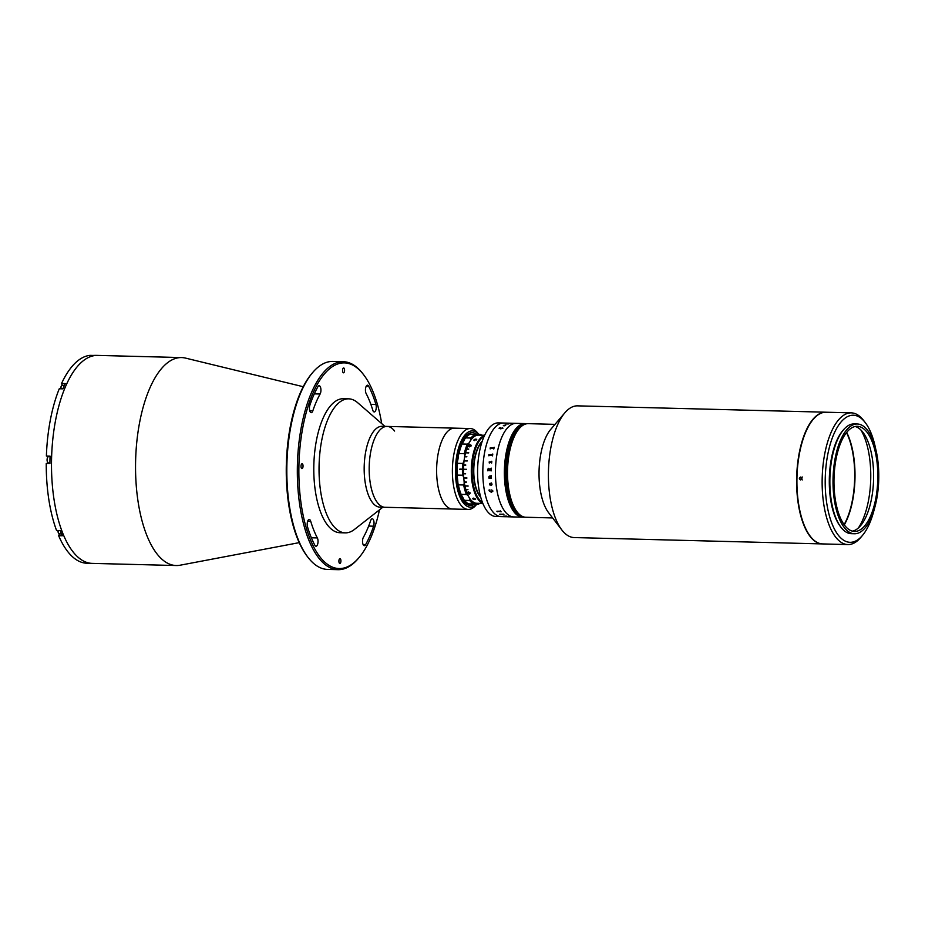 <?xml version="1.0" encoding="UTF-8"?>
<svg xmlns="http://www.w3.org/2000/svg" width="925" height="925" viewBox="0 0 925 925"><rect width="100%" height="100%" fill="white"/><g stroke="black" fill="none" stroke-linecap="round" stroke-linejoin="round"><path stroke-width="1.39" d="M299.226 542.64L180.132 565.21A104.016 43.302 -88.5 0 1 176.906 565.533A104.016 43.302 -88.5 0 1 176.247 565.533A104.016 43.302 -88.5 0 1 135.605 461.24A104.016 43.302 -88.5 0 1 180.907 357.559A104.016 43.302 -88.5 0 1 181.566 357.57A104.016 43.302 -88.5 0 1 185.439 358.079L303.215 386.719M92.87 563.383A104.016 43.302 -88.5 0 1 92.199 563.383A104.016 43.302 -88.5 0 1 51.557 459.089A104.016 43.302 -88.5 0 1 96.859 355.408A104.016 43.302 -88.5 0 1 97.53 355.408L95.946 355.373A104.016 43.302 -88.5 0 0 95.287 355.373A104.016 43.302 -88.5 0 0 93.749 355.454L90.072 355.362A104.016 43.302 -88.5 0 0 61.547 383.493L65.224 383.586A104.016 43.302 -88.5 0 0 62.946 388.847L59.269 388.754A104.016 43.302 -88.5 0 0 46.389 456.048L50.066 456.152A104.016 43.302 -88.5 0 0 49.927 463.541L46.25 463.448A104.016 43.302 -88.5 0 0 56.552 530.488L60.229 530.58A104.016 43.302 -88.5 0 0 62.31 535.783L58.633 535.691A104.016 43.302 -88.5 0 0 86.071 563.198L89.748 563.29A104.016 43.302 -88.5 0 0 90.627 563.337L92.199 563.383A104.016 43.302 -88.5 0 1 51.557 459.089A104.016 43.302 -88.5 0 1 96.859 355.408A104.016 43.302 -88.5 0 1 97.53 355.408L181.566 357.57M308.002 557.359L307.192 556.307A102.86 42.816 -88.5 0 1 286.334 464.292A102.86 42.816 -88.5 0 1 311.875 373.469L312.731 372.463A104.016 43.302 91.5 0 0 286.9 464.315A104.016 43.302 91.5 0 0 308.002 557.359A104.016 43.302 91.5 0 0 327.519 569.407L338.03 569.673A104.016 43.302 -88.5 0 1 297.387 465.379A104.016 43.302 -88.5 0 1 342.678 361.698A104.016 43.302 -88.5 0 1 343.348 361.71A104.016 43.302 -88.5 0 1 362.866 373.746L363.675 374.798A102.86 42.816 91.5 0 0 343.707 362.889A102.86 42.816 91.5 0 0 298.902 466.2A102.86 42.816 91.5 0 0 339.764 568.551A102.86 42.816 91.5 0 0 358.993 557.636A102.86 42.816 91.5 0 0 379.493 509.837M343.348 361.71L332.838 361.432A104.016 43.302 91.5 0 0 332.179 361.432A104.016 43.302 91.5 0 0 312.731 372.463M358.993 557.636L358.137 558.642A104.016 43.302 -88.5 0 1 338.689 569.673A104.016 43.302 -88.5 0 1 338.03 569.673M372.208 518.763A4.625 1.919 91.5 0 0 370.647 520.59A90.731 37.763 -88.5 0 1 363.352 537.413A4.625 1.919 91.5 0 0 362.6 542.536A4.625 1.919 91.5 0 0 364.334 545.692A4.625 1.919 91.5 0 0 365.56 544.721A99.969 41.613 91.5 0 0 373.596 526.186A4.625 1.919 91.5 0 0 373.897 521.353A4.625 1.919 91.5 0 0 372.243 518.763A4.625 1.919 91.5 0 0 372.208 518.763M367.445 385.193A4.625 1.919 91.5 0 0 365.572 388.35A4.625 1.919 91.5 0 0 366.115 393.495A90.731 37.763 -88.5 0 1 372.775 410.168A4.625 1.919 91.5 0 0 374.232 411.949A4.625 1.919 91.5 0 0 376.036 409.393A4.625 1.919 91.5 0 0 375.932 404.502A99.969 41.613 91.5 0 0 368.601 386.141A4.625 1.919 91.5 0 0 367.479 385.193A4.625 1.919 91.5 0 0 367.445 385.193M319.102 385.748A4.625 1.919 91.5 0 0 317.911 386.708A99.969 41.613 91.5 0 0 309.875 405.243A4.625 1.919 91.5 0 0 309.574 410.076A4.625 1.919 91.5 0 0 311.228 412.666A4.625 1.919 91.5 0 0 312.823 410.839A90.731 37.763 -88.5 0 1 320.119 394.015A4.625 1.919 91.5 0 0 320.871 388.893A4.625 1.919 91.5 0 0 319.137 385.748A4.625 1.919 91.5 0 0 319.102 385.748M301.978 468.593A2.428 1.006 91.5 0 0 303.042 466.177A2.428 1.006 91.5 0 0 302.093 463.737A2.428 1.006 91.5 0 0 302.07 463.737A2.428 1.006 91.5 0 0 301.018 466.154A2.428 1.006 91.5 0 0 301.966 468.593A2.428 1.006 91.5 0 0 301.978 468.593M309.204 519.48A4.625 1.919 91.5 0 0 307.435 522.07A4.625 1.919 91.5 0 0 307.539 526.926A99.969 41.613 91.5 0 0 314.87 545.288A4.625 1.919 91.5 0 0 315.992 546.236A4.625 1.919 91.5 0 0 317.899 543.114A4.625 1.919 91.5 0 0 317.356 537.934A90.731 37.763 -88.5 0 1 310.708 521.272A4.625 1.919 91.5 0 0 309.239 519.48A4.625 1.919 91.5 0 0 309.204 519.48M343.522 372.821A2.428 1.006 91.5 0 0 344.574 370.405A2.428 1.006 91.5 0 0 343.626 367.965A2.428 1.006 91.5 0 0 343.614 367.965A2.428 1.006 91.5 0 0 342.562 370.382A2.428 1.006 91.5 0 0 343.51 372.821A2.428 1.006 91.5 0 0 343.522 372.821M339.857 563.464A2.428 1.006 91.5 0 0 340.92 561.047A2.428 1.006 91.5 0 0 339.972 558.607A2.428 1.006 91.5 0 0 339.949 558.607A2.428 1.006 91.5 0 0 338.897 561.036A2.428 1.006 91.5 0 0 339.845 563.464A2.428 1.006 91.5 0 0 339.857 563.464M381.701 423.592A102.86 42.816 91.5 0 0 363.675 374.798M382.811 507.235L354.425 529.458A67.028 27.9 -88.5 0 1 345.279 532.858A67.028 27.9 -88.5 0 1 332.769 525.192A67.028 27.9 -88.5 0 1 320.27 449.469A67.028 27.9 -88.5 0 1 348.702 398.837A67.028 27.9 -88.5 0 1 357.674 402.71L384.881 426.356M345.279 532.858L340.018 532.731A67.028 27.9 -88.5 0 1 327.508 525.053A67.028 27.9 -88.5 0 1 315.02 449.33A67.028 27.9 -88.5 0 1 343.453 398.71L348.702 398.837M452.637 509.016A40.446 16.835 -88.5 0 1 452.452 509.016L380.002 507.154A40.446 16.835 -88.5 0 1 372.451 502.529A40.446 16.835 -88.5 0 1 364.913 456.834A40.446 16.835 -88.5 0 1 382.071 426.286L387.078 426.413A40.446 16.835 -88.5 0 1 394.628 431.038M377.458 502.657A40.446 16.835 -88.5 0 1 369.919 456.962A40.446 16.835 -88.5 0 1 387.078 426.413A40.446 16.835 -88.5 0 0 369.433 461.853A40.446 16.835 -88.5 0 0 385.008 507.293A40.446 16.835 -88.5 0 1 377.458 502.657M477.011 503.986L476.028 505.131A40.446 16.835 -88.5 0 1 468.397 509.421A40.446 16.835 -88.5 0 1 468.212 509.421L452.452 509.016A40.446 16.835 -88.5 0 1 436.877 463.587A40.446 16.835 -88.5 0 1 454.522 428.136A40.446 16.835 -88.5 0 1 454.707 428.148M48.447 462.928A3.7 1.538 -88.5 0 1 47.672 463.437L46.25 463.448M48.088 456.094A3.7 1.538 -88.5 0 1 48.609 456.58A3.18 1.318 -88.5 0 1 48.655 456.58A3.18 1.318 -88.5 0 1 48.678 456.58L50.054 456.615M95.078 355.373L93.148 355.431M61.547 383.493L62.299 385.367M59.42 533.875L58.633 535.691M468.212 509.421A40.446 16.835 -88.5 0 1 452.406 468.778A40.446 16.835 -88.5 0 1 470.097 428.541A40.446 16.835 -88.5 0 1 470.282 428.541A40.446 16.835 -88.5 0 1 477.867 433.224L478.664 434.264M452.452 509.016A40.446 16.835 -88.5 0 1 436.646 468.374A40.446 16.835 -88.5 0 1 454.337 428.136A40.446 16.835 -88.5 0 1 454.522 428.136L387.078 426.413M478.595 434.264A38.145 15.875 91.5 0 0 472.143 430.9A38.145 15.875 91.5 0 0 455.47 469.056A38.145 15.875 91.5 0 0 470.547 507.166A38.145 15.875 91.5 0 0 476.965 503.975M470.582 505.432A36.41 15.158 -88.5 0 1 456.187 469.056A36.41 15.158 -88.5 0 1 472.108 432.634A36.41 15.158 -88.5 0 1 476.479 434.207A36.41 15.158 -88.5 0 0 472.051 432.634A36.41 15.158 -88.5 0 0 456.187 469.206A36.41 15.158 -88.5 0 0 470.652 505.432A36.41 15.158 -88.5 0 0 474.918 503.928A36.41 15.158 -88.5 0 1 470.582 505.432M47.776 462.384A2.833 1.179 -88.5 0 1 47.082 459.713A2.833 1.179 -88.5 0 1 47.915 457.089M49.927 462.974L48.493 462.939A3.18 1.318 -88.5 0 1 48.493 462.939A3.18 1.318 -88.5 0 1 47.256 459.748A3.18 1.318 -88.5 0 1 48.643 456.58M60.715 388.789A2.833 1.179 -88.5 0 1 61.42 386.002A2.833 1.179 -88.5 0 1 61.547 385.875M60.888 388.789A3.18 1.318 -88.5 0 1 61.674 385.702A3.18 1.318 -88.5 0 1 62.287 385.367L64.403 385.413M58.68 533.332A2.833 1.179 -88.5 0 1 58.564 533.193A2.833 1.179 -88.5 0 1 57.986 530.522M61.524 533.933L59.397 533.875A3.18 1.318 -88.5 0 1 58.795 533.505A3.18 1.318 -88.5 0 1 58.159 530.534M480.503 496.332A29.473 12.268 -88.5 0 1 473.785 469.091A29.473 12.268 -88.5 0 1 481.879 442.243M474.363 499.558L473.392 498.17L474.016 498.193L474.999 499.581L474.375 499.569A1.445 0.636 14.5 0 1 472.883 498.841A1.445 0.636 14.5 0 1 472.791 498.517A1.445 0.636 14.5 0 1 473.01 498.274M822.533 543.923A65.883 27.426 -88.5 0 1 822.383 543.923L574.182 537.564A65.883 27.426 -88.5 0 1 561.822 529.933L548.56 512.635A46.805 19.483 -88.5 0 1 547.716 433.698A46.805 19.483 -88.5 0 1 550.687 429.431L564.828 412.839A65.883 27.426 -88.5 0 1 577.558 405.855L825.747 412.203A65.883 27.426 -88.5 0 1 825.909 412.215M552.618 517.942L525.828 517.248A46.805 19.483 -88.5 0 1 508.183 484.908A46.805 19.483 -88.5 0 1 516.196 432.888A46.805 19.483 -88.5 0 1 528.221 423.662A46.805 19.483 91.5 0 0 527.921 423.662A46.805 19.483 91.5 0 0 507.536 470.316A46.805 19.483 91.5 0 0 525.828 517.248A46.805 19.483 91.5 0 0 526.128 517.248M561.822 529.933A65.883 27.426 -88.5 0 1 560.643 418.828A65.883 27.426 -88.5 0 1 564.828 412.839M822.383 543.923A65.883 27.426 -88.5 0 1 797.547 498.402A65.883 27.426 -88.5 0 1 808.832 425.188A65.883 27.426 -88.5 0 1 825.747 412.203M846.479 432.599A58.367 24.293 -88.5 0 1 844.132 524.614A58.367 24.293 91.5 0 0 846.479 432.599M528.117 423.662A46.805 19.483 91.5 0 0 528.013 423.662A46.805 19.483 91.5 0 0 527.712 423.662A46.805 19.483 91.5 0 0 507.328 470.316A46.805 19.483 91.5 0 0 525.62 517.248A46.805 19.483 91.5 0 0 525.724 517.248M555.023 424.355L528.013 423.662A46.805 19.483 91.5 0 0 527.712 423.662A46.805 19.483 91.5 0 0 527.597 423.65A46.805 19.483 91.5 0 0 527.296 423.65A46.805 19.483 91.5 0 0 506.912 470.305A46.805 19.483 91.5 0 0 525.192 517.237A46.805 19.483 91.5 0 0 525.296 517.237M527.909 423.662A46.805 19.483 91.5 0 0 527.805 423.65A46.805 19.483 91.5 0 0 527.504 423.65A46.805 19.483 91.5 0 0 527.377 423.65A46.805 19.483 91.5 0 0 527.077 423.638A46.805 19.483 91.5 0 0 506.703 470.293A46.805 19.483 91.5 0 0 524.984 517.225A46.805 19.483 91.5 0 0 525.088 517.237M528.013 423.662L527.805 423.65A46.805 19.483 91.5 0 0 527.504 423.65A46.805 19.483 91.5 0 0 507.12 470.305A46.805 19.483 91.5 0 0 525.412 517.237A46.805 19.483 91.5 0 0 525.516 517.237M527.805 423.65L527.597 423.65A46.805 19.483 91.5 0 0 527.296 423.65A46.805 19.483 91.5 0 0 506.912 470.305A46.805 19.483 91.5 0 0 525.192 517.237L524.776 517.225A46.805 19.483 91.5 0 0 524.88 517.225M527.597 423.65L527.377 423.65A46.805 19.483 91.5 0 0 527.077 423.638A46.805 19.483 91.5 0 0 506.703 470.293A46.805 19.483 91.5 0 0 524.984 517.225M527.273 423.638A46.805 19.483 91.5 0 0 527.169 423.638A46.805 19.483 91.5 0 0 526.868 423.638A46.805 19.483 91.5 0 0 506.484 470.293A46.805 19.483 91.5 0 0 524.776 517.225L524.567 517.214A46.805 19.483 91.5 0 0 524.672 517.225M527.377 423.65L527.169 423.638A46.805 19.483 91.5 0 0 526.868 423.638A46.805 19.483 91.5 0 0 506.484 470.293A46.805 19.483 91.5 0 0 524.776 517.225M527.065 423.638A46.805 19.483 91.5 0 0 526.961 423.638A46.805 19.483 91.5 0 0 526.66 423.627A46.805 19.483 91.5 0 0 506.276 470.282A46.805 19.483 91.5 0 0 524.567 517.214L524.359 517.214A46.805 19.483 91.5 0 0 524.463 517.214M527.169 423.638L526.961 423.638A46.805 19.483 91.5 0 0 526.66 423.627A46.805 19.483 91.5 0 0 506.276 470.282A46.805 19.483 91.5 0 0 524.567 517.214M526.857 423.627A46.805 19.483 91.5 0 0 526.753 423.627A46.805 19.483 91.5 0 0 526.452 423.627A46.805 19.483 91.5 0 0 506.067 470.282A46.805 19.483 91.5 0 0 524.359 517.214L524.14 517.214A46.805 19.483 91.5 0 0 524.255 517.214M526.221 423.615A46.805 19.483 91.5 0 0 526.117 423.615A46.805 19.483 91.5 0 0 525.816 423.615A46.805 19.483 91.5 0 0 525.701 423.604A46.805 19.483 91.5 0 0 525.4 423.604A46.805 19.483 91.5 0 0 505.015 470.258A46.805 19.483 91.5 0 0 523.307 517.191A46.805 19.483 91.5 0 0 523.411 517.191M525.597 423.604A46.805 19.483 91.5 0 0 525.493 423.592A46.805 19.483 91.5 0 0 525.192 423.592A46.805 19.483 91.5 0 0 504.807 470.247A46.805 19.483 91.5 0 0 523.099 517.179A46.805 19.483 91.5 0 0 523.203 517.179M526.961 423.638L526.753 423.627A46.805 19.483 91.5 0 0 526.452 423.627A46.805 19.483 91.5 0 0 526.337 423.615L526.117 423.615A46.805 19.483 91.5 0 0 525.816 423.615A46.805 19.483 91.5 0 0 505.443 470.27A46.805 19.483 91.5 0 0 523.723 517.202A46.805 19.483 91.5 0 0 523.827 517.202M526.649 423.627A46.805 19.483 91.5 0 0 526.545 423.627L526.337 423.615A46.805 19.483 91.5 0 0 526.036 423.615A46.805 19.483 91.5 0 0 525.909 423.604A46.805 19.483 91.5 0 0 525.608 423.604A46.805 19.483 91.5 0 0 505.223 470.258A46.805 19.483 91.5 0 0 523.515 517.191A46.805 19.483 91.5 0 0 523.619 517.191M526.117 423.615L525.493 423.592A46.805 19.483 91.5 0 0 525.192 423.592A46.805 19.483 91.5 0 0 504.807 470.247A46.805 19.483 91.5 0 0 523.099 517.179L522.879 517.179A46.805 19.483 91.5 0 0 522.995 517.179M525.701 423.604A46.805 19.483 91.5 0 0 525.4 423.604A46.805 19.483 91.5 0 0 525.284 423.592A46.805 19.483 91.5 0 0 524.984 423.592A46.805 19.483 91.5 0 0 504.599 470.247A46.805 19.483 91.5 0 0 522.879 517.179L522.671 517.168A46.805 19.483 91.5 0 0 522.775 517.168M527.712 423.662A46.805 19.483 91.5 0 0 507.328 470.316A46.805 19.483 91.5 0 0 525.62 517.248L525.192 517.237M527.504 423.65A46.805 19.483 91.5 0 0 507.12 470.305A46.805 19.483 91.5 0 0 525.412 517.237M526.753 423.627L526.545 423.627A46.805 19.483 91.5 0 0 526.244 423.627A46.805 19.483 91.5 0 0 505.859 470.282A46.805 19.483 91.5 0 0 524.14 517.214L523.932 517.202A46.805 19.483 91.5 0 0 524.036 517.202M526.337 423.615A46.805 19.483 91.5 0 0 526.036 423.615A46.805 19.483 91.5 0 0 505.651 470.27A46.805 19.483 91.5 0 0 523.932 517.202L523.099 517.179M526.036 423.615A46.805 19.483 91.5 0 0 505.651 470.27A46.805 19.483 91.5 0 0 523.932 517.202M525.816 423.615A46.805 19.483 91.5 0 0 505.443 470.27A46.805 19.483 91.5 0 0 523.723 517.202M526.452 423.627A46.805 19.483 91.5 0 0 506.067 470.282A46.805 19.483 91.5 0 0 524.359 517.214M526.545 423.627A46.805 19.483 91.5 0 0 526.244 423.627A46.805 19.483 91.5 0 0 505.859 470.282A46.805 19.483 91.5 0 0 524.14 517.214M525.493 423.592L525.284 423.592A46.805 19.483 91.5 0 0 524.984 423.592A46.805 19.483 91.5 0 0 504.599 470.247A46.805 19.483 91.5 0 0 522.879 517.179M524.776 423.581A46.805 19.483 91.5 0 0 504.391 470.235A46.805 19.483 91.5 0 0 522.671 517.168A46.805 19.483 -88.5 0 1 504.391 470.235A46.805 19.483 -88.5 0 1 524.776 423.581A46.805 19.483 -88.5 0 1 525.065 423.581A46.805 19.483 91.5 0 0 524.776 423.581M525.18 423.592A46.805 19.483 91.5 0 0 525.065 423.581L516.138 423.361A46.805 19.483 -88.5 0 1 516.439 423.373M525.909 423.604A46.805 19.483 91.5 0 0 525.608 423.604A46.805 19.483 91.5 0 0 505.223 470.258A46.805 19.483 91.5 0 0 523.515 517.191M525.4 423.604A46.805 19.483 91.5 0 0 505.015 470.258A46.805 19.483 91.5 0 0 523.307 517.191M469.715 500.483L464.466 500.344A35.254 14.673 91.5 0 0 469.067 503.94L474.317 504.067A35.254 14.673 -88.5 0 1 469.715 500.483L469.854 499.303A34.676 14.43 91.5 0 0 475.473 503.686L474.317 504.067M476.918 503.281A17.332 7.215 91.5 0 0 475.473 503.686M471.01 439.248L470.917 438.034A35.254 14.673 -88.5 0 1 475.658 434.345L476.791 434.738A34.676 14.43 91.5 0 0 471.01 439.248A17.332 7.215 91.5 0 1 468.478 443.561A34.676 14.43 91.5 0 0 464.732 455.227L464.269 453.666A35.254 14.673 -88.5 0 1 467.345 444.116L462.084 443.977A35.254 14.673 91.5 0 0 459.02 453.539L458.43 455.065A34.676 14.43 -88.5 0 1 462.176 443.399L462.084 443.977M479.983 503.362A35.254 14.673 -88.5 0 1 478.595 504.021L478.502 503.651A34.676 14.43 91.5 0 0 479.404 503.35M491.788 461.274L491.811 461.274A46.805 19.483 -88.5 0 0 491.649 463.055L491.487 463.043A46.805 19.483 -88.5 0 1 491.533 462.546L489.441 462.488A46.805 19.483 -88.5 0 0 489.394 462.997L489.244 462.986A46.793 19.483 -88.5 0 1 489.267 462.754L489.186 461.98A46.793 19.483 -88.5 0 1 489.186 461.933L491.614 461.783A46.793 19.483 -88.5 0 1 491.661 461.274A46.805 19.483 -88.5 0 0 491.603 461.772L489.186 461.933A46.805 19.483 -88.5 0 0 489.186 461.98L489.267 462.754A46.805 19.483 -88.5 0 0 489.244 462.986M478.595 504.021L474.733 503.917M478.502 503.651A17.332 7.215 91.5 0 0 477.3 503.292M458.418 484.85A35.254 14.673 91.5 0 0 461.124 494.343L466.373 494.482A35.254 14.673 -88.5 0 1 463.668 484.989L458.418 484.85L457.887 483.289A17.332 7.215 91.5 0 0 457.089 476.387L457.285 475.103L462.535 475.23A35.254 14.673 -88.5 0 1 462.442 469.518L462.442 469.172A35.254 14.673 -88.5 0 1 462.766 463.46L463.668 462.165A34.676 14.43 91.5 0 0 463.39 476.548L462.535 475.23M463.668 484.989L464.188 483.451A34.676 14.43 91.5 0 0 467.483 495.048L466.373 494.482M469.854 499.303A17.332 7.215 91.5 0 0 467.483 495.048M461.124 494.343L461.182 494.887A17.332 7.215 91.5 0 1 463.552 499.142L464.466 500.344M461.182 494.887A34.676 14.43 -88.5 0 1 457.887 483.289M464.188 483.451A17.332 7.215 91.5 0 0 463.39 476.548M462.442 469.518L459.817 469.449A35.254 14.673 -88.5 0 1 459.817 469.102L462.442 469.172M462.766 463.46L457.517 463.321A35.254 14.673 91.5 0 0 457.285 475.103M459.02 453.539L464.269 453.666M463.668 462.165A17.332 7.215 91.5 0 0 464.732 455.227M458.43 455.065A17.332 7.215 91.5 0 1 457.355 462.003L457.517 463.321M467.345 444.116L468.478 443.561M462.176 443.399A17.332 7.215 91.5 0 0 464.708 439.086L465.668 437.895L470.917 438.034M475.658 434.345L470.397 434.207A35.254 14.673 91.5 0 0 465.668 437.895M476.791 434.738A17.332 7.215 91.5 0 0 478.19 435.108A17.332 7.215 91.5 0 0 479.832 434.704L479.936 434.299A35.254 14.673 -88.5 0 1 481.717 435.189M479.936 434.299L473.519 434.542M481.15 435.178A34.676 14.43 91.5 0 0 479.832 434.704M469.114 493.73L470.05 492.956L468.432 492.077L467.541 492.886M470.409 492.967L469.252 494.066L467.148 492.262M469.553 444.798L468.004 446.428M471.299 445.862L470.79 444.902L470.929 445.873L469.38 446.636L468.42 445.815M468.27 491.799L470.374 493.048L469.218 494.147L467.137 492.956L468.27 491.799M482.734 503.119A34.098 14.187 -88.5 0 1 473.554 452.498A34.098 14.187 -88.5 0 1 484.469 435.583M482.862 503.431L476.78 503.281A34.098 14.187 -88.5 0 1 465.865 489.649L467.958 489.707A34.098 14.187 -88.5 0 1 467.911 489.522L465.807 489.464A34.098 14.187 -88.5 0 1 464.951 486.03L468.096 486.111A34.098 14.187 -88.5 0 1 468.062 485.914L464.905 485.833A34.098 14.187 -88.5 0 1 464.246 482.133L466.339 482.191A34.098 14.187 -88.5 0 1 466.316 481.971L464.211 481.925A34.098 14.187 -88.5 0 1 463.749 478.04L466.905 478.109A34.098 14.187 -88.5 0 1 466.882 477.89L463.737 477.809A34.098 14.187 -88.5 0 1 463.483 473.785L465.587 473.843A34.098 14.187 -88.5 0 1 465.576 473.612L463.483 473.565A34.098 14.187 -88.5 0 1 463.448 469.472L466.605 469.553A34.098 14.187 -88.5 0 1 466.605 469.322L463.448 469.241A34.098 14.187 -88.5 0 1 463.645 465.148L465.738 465.206A34.098 14.187 -88.5 0 1 465.761 464.974L463.656 464.917A34.098 14.187 -88.5 0 1 464.061 460.893L467.206 460.974A34.098 14.187 -88.5 0 1 467.241 460.743L464.084 460.662A34.098 14.187 -88.5 0 1 464.697 456.765L466.801 456.823A34.098 14.187 -88.5 0 1 466.836 456.603L464.732 456.545A34.098 14.187 -88.5 0 1 465.541 452.845L468.697 452.926A34.098 14.187 -88.5 0 1 468.744 452.718L465.587 452.637A34.098 14.187 -88.5 0 1 465.68 452.29A34.098 14.187 -88.5 0 1 466.582 449.18L468.686 449.238A34.098 14.187 -88.5 0 1 468.744 449.053L466.639 448.995A34.098 14.187 -88.5 0 1 478.526 435.108L484.608 435.27M474.167 440.485A1.445 0.671 167.5 0 1 473.912 440.208A1.445 0.671 167.5 0 1 475.531 439.178L476.155 439.19A1.445 0.671 167.5 0 1 476.733 439.572A1.445 0.671 167.5 0 1 476.606 439.953M476.155 439.19L474.49 440.589C473.496 440.057 473.843 439.583 475.531 439.178M475.496 498.899A1.445 0.636 14.5 0 1 475.508 498.91A1.445 0.636 14.5 0 1 475.589 499.234A1.445 0.636 14.5 0 1 474.999 499.581M484.029 436.542A33.52 13.956 91.5 0 0 474.282 452.788A33.52 13.956 91.5 0 0 482.353 502.125M480.746 497.234A30.051 12.511 -88.5 0 1 475.508 454.51A30.051 12.511 -88.5 0 1 482.179 441.352M468.038 445.7L469.195 446.925L471.264 445.792L470.756 444.809L470.894 445.792L469.345 446.567L468.385 445.734L469.518 444.717L468.038 445.7M467.507 492.967L469.079 493.811L470.004 493.037L468.397 492.158L467.507 492.967M468.085 486.053L464.998 485.972A33.982 14.141 -88.5 0 1 464.963 485.833M468.732 452.776L465.633 452.695A33.982 14.141 -88.5 0 0 465.599 452.845M514.046 516.948A46.805 19.483 -88.5 0 1 513.745 516.936A46.805 19.483 -88.5 0 1 495.453 470.016A46.805 19.483 -88.5 0 1 515.838 423.349A46.805 19.483 -88.5 0 1 516.138 423.361L512.265 423.268M496.182 516.485A46.805 19.483 -88.5 0 1 495.881 516.485A46.805 19.483 -88.5 0 1 477.601 469.553A46.805 19.483 -88.5 0 1 497.985 422.898A46.805 19.483 -88.5 0 1 498.286 422.898A46.805 19.483 -88.5 0 1 498.575 422.91M501.442 516.624A46.805 19.483 -88.5 0 1 501.142 516.624A46.805 19.483 -88.5 0 1 482.85 469.692A46.805 19.483 -88.5 0 1 503.235 423.037A46.805 19.483 -88.5 0 1 503.535 423.037L498.286 422.898M508.16 423.985A46.793 19.483 -88.5 0 1 508.195 423.974L506.137 423.893A46.805 19.483 -88.5 0 0 506.044 423.928L505.894 423.928A46.793 19.483 -88.5 0 1 505.963 423.904L506.044 423.823A46.793 19.483 -88.5 0 1 506.067 423.823L506.484 423.673A46.805 19.483 -88.5 0 1 506.53 423.673A46.805 19.483 -88.5 0 0 506.507 423.662L509.351 423.604M489.29 469.588L488.539 468.767L487.764 469.588A46.805 19.483 -88.5 0 0 487.752 469.842L489.279 470.085A46.805 19.483 -88.5 0 1 489.29 469.588M489.279 470.085L489.29 470.085A46.793 19.483 -88.5 0 1 489.302 469.588L488.55 468.767M487.741 470.767L487.591 470.767A46.805 19.483 -88.5 0 1 487.602 470.166A46.805 19.483 -88.5 0 1 487.614 469.426L488.516 468.316L489.441 469.195L491.175 468.304A46.793 19.483 -88.5 0 1 491.187 468.166L491.337 468.166A46.805 19.483 -88.5 0 0 491.314 468.813L489.452 469.599A46.805 19.483 -88.5 0 0 489.441 470.085L491.129 469.923A46.793 19.483 -88.5 0 1 491.14 469.796L491.279 469.796A46.805 19.483 -88.5 0 0 491.279 470.258A46.805 19.483 -88.5 0 0 491.267 470.86L491.117 470.86A46.793 19.483 -88.5 0 1 491.117 470.721L487.752 470.64A46.805 19.483 -88.5 0 0 487.741 470.767L487.591 470.767A46.793 19.483 -88.5 0 1 487.614 469.426L488.597 468.328M491.499 463.043A46.793 19.483 -88.5 0 1 491.545 462.546L491.383 462.315M488.828 455.771A46.793 19.483 -88.5 0 1 488.863 455.505L488.828 454.742A46.793 19.483 -88.5 0 1 488.839 454.695L492.551 454.58A46.793 19.483 -88.5 0 1 492.643 454.048L492.632 454.048A46.805 19.483 -88.5 0 0 492.551 454.58L488.839 454.695A46.805 19.483 -88.5 0 0 488.828 454.742L488.863 455.505A46.805 19.483 -88.5 0 0 488.816 455.771L488.967 455.771A46.805 19.483 -88.5 0 1 489.059 455.239L492.285 455.1M492.343 455.852A46.793 19.483 -88.5 0 1 492.435 455.32A46.805 19.483 -88.5 0 0 492.343 455.852L492.493 455.863A46.805 19.483 -88.5 0 1 492.794 454.048M506.056 516.728L505.894 516.728A46.793 19.483 -88.5 0 1 505.882 516.728L508.9 516.798A46.805 19.483 -88.5 0 1 508.842 516.798L508.993 516.798A46.805 19.483 -88.5 0 0 509.27 516.821L507.767 516.786L509.27 516.809M506.252 516.173L504.426 516.162L506.252 516.173M506.114 516.115L506.195 516.092A46.805 19.483 -88.5 0 1 505.987 516.011L506.148 516.011A46.805 19.483 -88.5 0 0 506.877 516.312L506.727 516.312A46.793 19.483 -88.5 0 1 506.518 516.219A46.805 19.483 -88.5 0 0 506.727 516.312L506.842 516.3M504.599 516.243L504.472 516.243A46.793 19.483 -88.5 0 1 504.379 516.208L506.195 516.104A46.793 19.483 -88.5 0 1 506.021 516.011M500.171 514.369A46.805 19.483 -88.5 0 0 500.39 514.543L500.24 514.531A46.793 19.483 -88.5 0 1 500.136 514.45L499.673 514.196A46.793 19.483 -88.5 0 1 499.662 514.184A46.805 19.483 -88.5 0 1 499.65 514.184L503.246 514.207A46.793 19.483 -88.5 0 1 503.038 514.023L503.177 514.023A46.805 19.483 -88.5 0 0 503.917 514.635L503.767 514.624A46.793 19.483 -88.5 0 1 503.547 514.45L500.182 514.358L503.547 514.462A46.805 19.483 -88.5 0 0 503.767 514.635L503.917 514.635M502.368 427.685L502.969 428.229L500.529 428.842L499.222 428.078L500.564 427.639L499.35 428.102L500.703 428.633L502.818 428.217L502.368 427.685M499.361 428.113L502.957 428.217M499.118 428.379L500.564 427.627M504.599 425.257L505.617 425.28M503.466 425.743L505.755 425.061A46.805 19.483 -88.5 0 1 505.802 425.038A46.793 19.483 -88.5 0 1 505.802 425.038L504.738 425.824L503.339 425.408L505.755 425.072M508.253 423.87L506.773 423.835L508.253 423.858M506.623 423.696L508.785 423.685A46.805 19.483 -88.5 0 1 508.866 423.708A46.793 19.483 -88.5 0 1 508.866 423.719M505.894 423.928A46.805 19.483 -88.5 0 1 505.963 423.893L506.044 423.812A46.805 19.483 -88.5 0 1 506.067 423.812L509.189 423.604A46.793 19.483 -88.5 0 1 509.236 423.604A46.805 19.483 -88.5 0 1 509.236 423.592L509.386 423.592A46.805 19.483 -88.5 0 0 508.97 423.731L508.819 423.719M510.08 423.199A46.805 19.483 -88.5 0 0 509.883 423.199L511.259 423.245A46.805 19.483 -88.5 0 1 511.317 423.245L511.652 423.257A46.805 19.483 -88.5 0 1 511.71 423.245L511.86 423.245A46.805 19.483 -88.5 0 0 511.409 423.257L511.652 423.245M492.701 491.533L491.707 489.926M489.984 490.019L489.325 490.897L491.244 491.869L492.794 491.013L491.707 489.938L492.956 491.036L491.325 492.273L489.163 490.84L489.013 490.042L489.915 489.892L489.325 490.897M492.956 491.025L491.337 492.262L489.013 490.042M491.834 484.515L490.412 483.659L491.372 485.012L491.834 484.515M491.799 483.312L491.476 485.394L490.262 483.659L489.603 484.18L490.111 485.197L489.452 484.191L491.21 482.977A46.793 19.483 -88.5 0 1 491.198 482.873L491.984 484.573L491.464 485.394L490.25 483.659L489.603 484.191M489.348 477.601L488.897 476.745L489.637 476.005L491.152 475.82A46.793 19.483 -88.5 0 1 491.152 475.704L491.302 475.716A46.805 19.483 -88.5 0 0 491.337 476.71L491.187 476.71A46.793 19.483 -88.5 0 1 491.187 476.595L489.047 476.78L489.568 477.612L491.221 477.439A46.793 19.483 -88.5 0 1 491.21 477.323L491.36 477.323A46.805 19.483 -88.5 0 0 491.406 478.317L491.267 478.317A46.793 19.483 -88.5 0 1 491.256 478.202L489.152 478.063L491.256 478.202A46.805 19.483 -88.5 0 0 491.256 478.317L491.406 478.317M489.152 478.063A46.805 19.483 -88.5 0 0 489.163 478.26L489.013 478.26A46.793 19.483 -88.5 0 1 489.001 478.086L488.886 477.635A46.793 19.483 -88.5 0 1 488.874 477.589L489.626 476.005M497.326 511.606L496.887 511.236A46.805 19.483 -88.5 0 1 496.875 511.213L500.471 511.201A46.805 19.483 -88.5 0 1 500.275 510.924L500.425 510.935A46.805 19.483 -88.5 0 0 501.107 511.826L500.957 511.826A46.805 19.483 -88.5 0 1 500.749 511.56L497.384 511.479A46.805 19.483 -88.5 0 0 497.581 511.733L497.43 511.733A46.805 19.483 -88.5 0 1 497.326 511.606M500.39 514.543L500.24 514.543A46.805 19.483 -88.5 0 1 500.136 514.462L499.673 514.207M503.905 516.081A46.805 19.483 -88.5 0 1 503.882 516.081L504.379 516.219A46.805 19.483 -88.5 0 0 504.472 516.254L504.634 516.254A46.805 19.483 -88.5 0 1 504.426 516.173M507.952 516.798L507.767 516.786A46.805 19.483 -88.5 0 0 507.941 516.786L513.745 516.936A46.805 19.483 -88.5 0 1 495.453 470.374A46.805 19.483 -88.5 0 1 516.138 423.361M508.103 516.798L509.016 516.821M511.317 423.245L507.952 423.164A46.805 19.483 -88.5 0 0 507.894 423.164L507.733 423.164A46.805 19.483 -88.5 0 1 508.288 423.153L503.535 423.037A46.805 19.483 -88.5 0 0 482.838 470.05A46.805 19.483 -88.5 0 0 501.142 516.624L505.894 516.74A46.805 19.483 -88.5 0 1 505.882 516.74L506.276 516.74M489.163 478.26L489.013 478.26A46.805 19.483 -88.5 0 1 489.001 478.086L488.874 477.647A46.805 19.483 -88.5 0 1 488.874 477.589M491.337 476.71L491.187 476.71A46.805 19.483 -88.5 0 1 491.175 476.595L489.047 476.78M490.308 485.012L489.452 484.203L489.984 483.336M491.267 470.86L491.106 470.86A46.805 19.483 -88.5 0 1 491.117 470.721L487.741 470.64M489.429 469.195L491.175 468.304A46.805 19.483 -88.5 0 1 491.175 468.166L491.337 468.166M504.738 425.824L504.437 425.246M508.114 423.916L508.195 423.962A46.805 19.483 -88.5 0 0 508.137 423.985L508.288 423.985A46.805 19.483 -88.5 0 1 508.715 423.812M508.288 423.153A46.805 19.483 -88.5 0 1 508.299 423.153L512.08 423.268M490.192 448.637L490.204 447.92A46.805 19.483 -88.5 0 1 490.215 447.873L493.938 447.781A46.805 19.483 -88.5 0 1 494.066 447.284L494.216 447.284A46.805 19.483 -88.5 0 0 493.811 448.972L493.661 448.972A46.805 19.483 -88.5 0 1 493.777 448.463L490.4 448.382A46.805 19.483 -88.5 0 0 490.285 448.879L490.134 448.879A46.805 19.483 -88.5 0 1 490.192 448.637M844.19 524.695A58.367 24.293 91.5 0 0 846.548 432.518A58.367 24.293 91.5 0 1 844.19 524.695M800.599 479.913C798.923 478.907 798.934 477.947 800.657 477.034C802.322 478.04 802.31 479 800.599 479.913L800.645 479.913M802.345 477.011C800.622 477.924 800.599 478.896 802.287 479.902M862.354 535.575L860.643 537.587A65.883 27.426 -88.5 0 1 848.329 544.571A65.883 27.426 -88.5 0 1 847.913 544.571A65.883 27.426 -88.5 0 1 822.175 478.514A65.883 27.426 -88.5 0 1 850.861 412.862A65.883 27.426 -88.5 0 1 851.278 412.862A65.883 27.426 -88.5 0 1 863.638 420.482L865.245 422.586A63.571 26.455 91.5 0 0 852.919 415.221A63.571 26.455 91.5 0 0 825.227 479.069A63.571 26.455 91.5 0 0 850.48 542.316A63.571 26.455 91.5 0 0 862.354 535.575A63.571 26.455 91.5 0 0 874.171 509.64M847.913 544.571L822.695 543.923A65.883 27.426 -88.5 0 1 796.957 477.878A65.883 27.426 -88.5 0 1 825.643 412.215A65.883 27.426 -88.5 0 1 826.071 412.215L851.278 412.862M840.64 526.788A53.742 22.373 -88.5 0 1 829.332 478.202A53.742 22.373 -88.5 0 1 843.103 430.252M875.721 449.099A63.571 26.455 91.5 0 0 865.245 422.586M846.676 432.368A58.367 24.293 -88.5 0 1 844.305 524.857A58.367 24.293 91.5 0 0 846.676 432.368M860.886 429.986A58.367 24.293 -88.5 0 1 858.377 527.955M855.139 426.494A52.586 21.888 -88.5 0 1 862.909 432.287A52.586 21.888 -88.5 0 1 873.582 479.335A52.586 21.888 -88.5 0 1 860.516 525.758A52.586 21.888 -88.5 0 1 852.457 531.147M856.908 426.309A52.586 21.888 -88.5 0 1 857.244 426.309A52.586 21.888 -88.5 0 1 877.79 479.034A52.586 21.888 -88.5 0 1 854.885 531.447A52.586 21.888 -88.5 0 1 854.55 531.447A52.586 21.888 -88.5 0 1 834.003 478.722A52.586 21.888 -88.5 0 1 856.908 426.309M854.839 533.76A54.899 22.848 -88.5 0 1 854.492 533.76A54.899 22.848 -88.5 0 1 833.043 478.711A54.899 22.848 -88.5 0 1 856.955 423.997A54.899 22.848 -88.5 0 1 857.302 423.997A54.899 22.848 -88.5 0 1 878.75 479.034A54.899 22.848 -88.5 0 1 854.839 533.76M851.694 533.679A54.899 22.848 -88.5 0 1 851.335 533.679A54.899 22.848 -88.5 0 1 829.887 478.63A54.899 22.848 -88.5 0 1 853.798 423.916A54.899 22.848 -88.5 0 1 854.145 423.916L857.302 423.997M844.247 524.776A58.367 24.293 91.5 0 0 846.606 432.449A58.367 24.293 91.5 0 1 844.247 524.776M311.367 537.783L317.356 537.934M307.69 521.191L310.708 521.272M309.736 410.758L312.823 410.839M314.327 393.865L320.119 394.015M370.856 404.375L375.932 404.502M366.312 386.083L368.601 386.141M363.167 544.663L365.56 544.721M368.659 526.059L373.596 526.186M49.927 463.494L47.672 463.437M176.247 565.533L92.199 563.383M470.282 428.541L454.522 428.136M522.671 517.168L513.745 516.936M501.142 516.624L495.881 516.485M854.492 533.76L851.335 533.679"/></g></svg>
